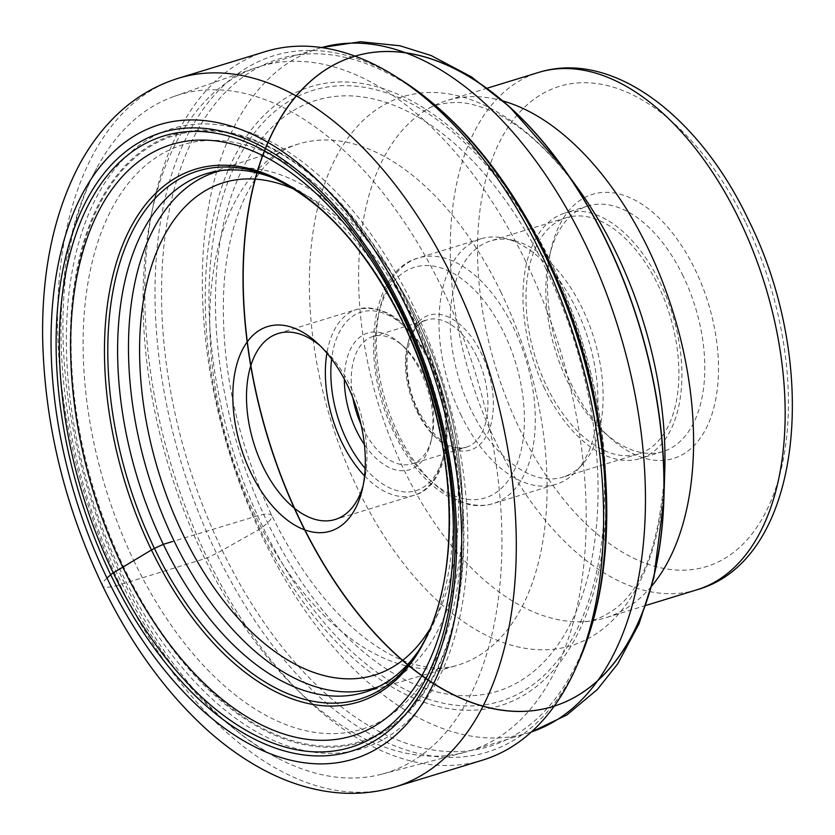 <?xml version="1.0" encoding="UTF-8"?>
<svg xmlns="http://www.w3.org/2000/svg" width="835" height="835" viewBox="0 0 835 835"><rect width="100%" height="100%" fill="white"/><g stroke="black" fill="none" stroke-linecap="round" stroke-linejoin="round"><path stroke-width="0.63" stroke-dasharray="4.17 3.13" d="M482.766 760.08A370.552 211.474 73 0 1 207.237 557.947A370.552 211.474 73 0 1 265.53 51.54M271.897 177.385A271.093 154.715 -107 0 1 275.299 178.7A271.093 154.715 -107 0 1 407.522 321.705A271.093 154.715 73 0 1 419.587 649.286A271.093 154.715 73 0 1 417.51 652.281M525.862 261.762A357.933 204.283 -107 0 0 259.706 66.518A357.933 204.283 -107 0 0 255.333 67.948A357.933 204.283 -107 0 0 203.406 555.682A357.933 204.283 -107 0 0 465.126 752.199A357.933 204.283 -107 0 0 469.552 750.936A357.933 204.283 -107 0 0 525.862 261.762M442.174 288.346A354.541 202.341 -107 0 0 174.212 96.369A354.541 202.341 -107 0 0 96.662 168.273A354.541 202.341 -107 0 0 122.776 579.48A354.541 202.341 -107 0 0 277.491 758.055A354.541 202.341 -107 0 0 382.012 774.128A354.541 202.341 -107 0 0 442.174 288.346M503.119 101.004A270.519 154.391 -107 0 0 446.788 100.586A270.519 154.391 -107 0 0 422.291 112.422A270.519 154.391 -107 0 0 404.234 470.293A270.519 154.391 -107 0 0 578.467 621.783A270.519 154.391 -107 0 0 605.385 617.858A270.519 154.391 -107 0 0 651.801 585.94M570.775 383.15A138.109 78.814 -107 0 0 609.717 437.436A138.109 78.814 -107 0 0 706.139 428.438A138.109 78.814 -107 0 0 695.19 269.747A138.109 78.814 -107 0 0 551.497 247.567A138.109 78.814 -107 0 0 570.775 383.15M683.176 276.082A128.381 73.271 -107 0 0 587.715 206.047A128.381 73.271 -107 0 0 549.607 255.468A128.381 73.271 -107 0 0 567.518 381.501A128.381 73.271 -107 0 0 603.715 431.966A128.381 73.271 -107 0 0 662.98 451.526A128.381 73.271 -107 0 0 683.176 276.082M544.608 388.525A128.381 73.271 73 0 1 564.804 213.071A128.381 73.271 73 0 1 660.266 283.096A128.381 73.271 73 0 1 640.069 458.551A128.381 73.271 73 0 1 544.608 388.525M546.8 386.522A123.517 70.495 -107 0 0 638.65 453.906A123.517 70.495 -107 0 0 658.074 285.1A123.517 70.495 -107 0 0 566.234 217.726A123.517 70.495 -107 0 0 546.8 386.522M471.003 409.766A123.517 70.495 73 0 1 490.427 240.96A123.517 70.495 73 0 1 514.224 240.637A123.517 70.495 73 0 1 582.277 308.334A123.517 70.495 73 0 1 582.736 464.072A123.517 70.495 73 0 1 562.842 477.14A123.517 70.495 73 0 1 471.003 409.766M460.628 414.275A128.381 73.271 -107 0 0 556.079 484.3A128.381 73.271 -107 0 0 576.755 470.721A128.381 73.271 -107 0 0 576.275 308.856A128.381 73.271 -107 0 0 505.551 238.486A128.381 73.271 -107 0 0 480.814 238.82A128.381 73.271 -107 0 0 460.628 414.275M352.819 397.658A66.623 38.024 73 0 1 372.942 336.495A66.623 38.024 73 0 1 403.691 346.65A66.623 38.024 73 0 1 422.479 372.838A66.623 38.024 73 0 1 431.768 438.239A66.623 38.024 73 0 1 411.999 463.884A66.623 38.024 73 0 1 362.453 427.541A66.623 38.024 73 0 1 361.044 424.504M344.375 379.215A71.486 40.8 73 0 1 400.696 343.905A71.486 40.8 73 0 1 420.85 372.013A71.486 40.8 73 0 1 430.818 442.185A71.486 40.8 73 0 1 364.394 444.512M320.139 345.753A97.257 55.507 73 0 1 323.082 348.32A97.257 55.507 73 0 1 350.502 386.553A97.257 55.507 73 0 1 364.081 482.035A97.257 55.507 73 0 1 363.079 485.813M134.685 562.498A305.61 174.411 73 0 1 122.609 190.985A305.61 174.411 73 0 1 363.517 235.157A305.61 174.411 73 0 1 409.995 311.549A305.61 174.411 -107 0 1 460.993 553.083A305.61 174.411 -107 0 1 334.95 733.6A305.61 174.411 -107 0 1 134.685 562.498M413.106 305.537A324.157 185.005 -107 0 0 129.268 153.536A324.157 185.005 -107 0 0 121.075 571.724A324.157 185.005 -107 0 0 404.912 723.726A324.157 185.005 -107 0 0 413.106 305.537M106.995 578.081A38.901 8.319 154.2 0 0 120.01 584.688L207.237 557.947L216.495 553.354A26.49 5.668 154.2 0 0 222.204 550.338L259.862 529.035A6.91 1.482 154.2 0 0 262.868 526.968L267.586 522.668A36.521 7.818 154.2 0 0 255.698 516.364L172.521 541.529M178.304 78.281A370.552 211.474 -107 0 0 120.01 584.688A370.552 211.474 -107 0 0 395.539 786.821M578.926 661.111A364.133 207.811 73 0 1 216.495 553.354A364.133 207.811 73 0 1 177.605 157.429A364.133 207.811 73 0 1 400.633 79.596M222.204 550.338A359.467 205.149 -107 0 0 472.433 750.289A359.467 205.149 -107 0 0 606.377 492.629L605.772 477.067A323.656 184.712 73 0 1 485.166 709.072A323.656 184.712 73 0 1 259.862 529.035A323.656 184.712 73 0 1 256.147 123.82A323.656 184.712 73 0 1 526.019 216.954A323.656 184.712 73 0 1 551.444 263.255A323.656 184.712 73 0 1 605.772 477.067C602.4 403.566 584.302 332.299 551.465 263.296L526.019 216.954L517.804 203.74A359.467 205.149 -107 0 0 218.081 100.294A359.467 205.149 -107 0 0 222.204 550.338M550.662 264.643A319.461 182.322 73 0 1 542.593 676.757A319.461 182.322 73 0 1 262.868 526.968A319.461 182.322 73 0 1 270.947 114.844A319.461 182.322 73 0 1 550.662 264.643M545.944 268.943A308.981 176.342 -107 0 0 275.404 124.06A308.981 176.342 -107 0 0 267.586 522.668A308.981 176.342 -107 0 0 538.137 667.551A308.981 176.342 -107 0 0 545.944 268.943M501.157 292.626A272.461 155.498 -107 0 0 297.364 144.371A272.461 155.498 -107 0 0 255.698 516.364A272.461 155.498 -107 0 0 457.1 665.349A272.461 155.498 -107 0 0 501.157 292.626M275.299 178.7L268.515 175.966A276.155 157.606 73 0 1 403.211 321.652A276.155 157.606 73 0 1 415.496 655.35L419.587 649.286M469.552 750.936L531.415 731.94A357.933 204.283 73 0 1 528.805 732.765A357.933 204.283 73 0 1 262.722 537.656A357.933 204.283 73 0 1 262.66 537.521A357.933 204.283 73 0 1 318.96 48.346A357.933 204.283 73 0 1 321.6 47.574M561.611 165.883L561.611 165.883A339.908 193.991 -107 0 0 289.401 104.5A339.908 193.991 -107 0 0 300.443 521.019A339.908 193.991 -107 0 0 300.517 521.155A339.908 193.991 -107 0 0 526.843 711.159A339.908 193.991 -107 0 0 663.877 499.424L663.877 499.424M578.467 621.783C589.604 622.795 602.056 618.317 615.812 608.371C643.576 587.339 659.89 541.477 664.775 470.794A287.083 163.848 73 0 1 549.002 649.63A287.083 163.848 73 0 1 357.818 489.039A287.083 163.848 73 0 1 348.487 137.243A287.083 163.848 73 0 1 578.394 189.086C549.023 149.674 519.923 123.643 491.105 110.982C479.822 106.045 469.667 103.248 460.649 102.59C443.709 102.089 430.923 105.367 422.291 112.422M697.006 589.76A270.519 154.391 73 0 1 495.948 442.383A270.519 154.391 73 0 1 495.854 442.195A270.519 154.391 73 0 1 538.408 72.499M745.989 223.185A251.064 143.286 73 0 1 746.072 223.362A251.064 143.286 73 0 1 739.768 547.217A251.064 143.286 73 0 1 519.975 429.701A251.064 143.286 73 0 1 519.892 429.534A251.064 143.286 -107 0 1 526.196 105.68A251.064 143.286 -107 0 1 745.989 223.185M398.013 433.469A128.381 73.271 73 0 1 397.951 433.334A128.381 73.271 73 0 1 418.21 258.015A128.381 73.271 73 0 1 513.671 328.051A128.381 73.271 73 0 1 513.734 328.176A128.381 73.271 73 0 1 493.475 503.495A128.381 73.271 73 0 1 398.013 433.469M504.058 333.113A120.595 68.825 73 0 1 501 488.694A120.595 68.825 73 0 1 395.414 432.144A120.595 68.825 73 0 1 398.462 276.573A120.595 68.825 73 0 1 504.058 333.113M417.97 411.582A70.516 40.237 -107 0 0 418.032 411.718A70.516 40.237 73 0 0 479.739 444.617A70.516 40.237 73 0 0 481.492 353.685A70.516 40.237 -107 0 0 481.43 353.549A70.516 40.237 -107 0 0 419.723 320.65A70.516 40.237 -107 0 0 417.97 411.582M476.691 356.211A66.623 38.024 -107 0 0 476.628 356.086A66.623 38.024 -107 0 0 427.144 319.878A66.623 38.024 -107 0 0 416.665 410.924A66.623 38.024 -107 0 0 416.728 411.05A66.623 38.024 -107 0 0 466.201 447.257A66.623 38.024 -107 0 0 476.691 356.211M365.156 468.404A93.363 53.283 -107 0 0 435.818 474.374A93.363 53.283 -107 0 0 430.766 363.162A93.363 53.283 -107 0 0 430.703 363.027A93.363 53.283 73 0 0 371.836 310.766A93.363 53.283 73 0 0 331.62 359.008M364.571 475.919A97.257 55.507 -107 0 0 414.108 495.28A97.257 55.507 -107 0 0 429.472 362.505A97.257 55.507 -107 0 0 429.399 362.369A97.257 55.507 -107 0 0 357.088 309.315A97.257 55.507 -107 0 0 326.913 353.111M429.378 629.82A257.504 146.96 -107 0 0 415.047 323.103A257.504 146.96 -107 0 0 294.317 189.336M378.933 686.527A269.914 154.047 -107 0 0 462.173 532.406A269.914 154.047 -107 0 0 417.135 319.085A269.914 154.047 -107 0 0 376.074 251.627A269.914 154.047 -107 0 0 220.764 170.643M410.037 308.449A316.914 180.871 73 0 1 410.11 308.595A316.914 180.871 73 0 1 401.99 717.317A316.914 180.871 73 0 1 124.54 568.687A316.914 180.871 73 0 1 124.467 568.552A316.914 180.871 73 0 1 132.588 159.819A316.914 180.871 73 0 1 410.037 308.449M123.904 569.146A317.874 181.414 73 0 1 131.94 159.067A317.874 181.414 73 0 1 410.277 308.115A317.874 181.414 73 0 1 402.24 718.194A317.874 181.414 73 0 1 123.904 569.146M204.763 174.202L297.364 144.371C262.221 153.389 226.87 208.364 223.623 293.21C221.066 367.577 237.13 441.694 271.803 515.56C299.066 570.722 330.796 612.045 366.993 639.537C380.478 649.62 393.452 656.978 405.893 661.602C425.599 668.647 442.675 669.9 457.1 665.349L363.684 692.549M321.579 47.564L259.706 66.518M174.212 96.369L255.333 67.948M382.012 774.128L465.126 752.199M645.946 605.417L605.385 617.858M487.358 88.145L446.788 100.586M549.607 255.468L551.497 247.567M587.715 206.047L564.804 213.071M662.98 451.526L640.069 458.551M603.715 431.966L609.717 437.436M566.234 217.726L490.427 240.96M638.65 453.906L562.842 477.14M582.736 464.072L576.755 470.721M514.224 240.637L505.551 238.486M480.814 238.82L418.21 258.015C368.715 271.479 359.635 364.467 394.517 433.657C417.855 482.954 459.125 514.433 493.475 503.495L556.079 484.3M372.942 336.495L427.144 319.878C406.321 323.5 398.921 373.308 418.418 410.83C433.897 438.918 449.825 451.067 466.201 447.257L411.999 463.884M431.768 438.239L430.818 442.185M403.691 346.65L400.696 343.905M278.191 333.499L357.088 309.315C385.352 304.076 410.037 321.726 431.152 362.265C457.914 415.089 450.399 485.897 414.108 495.28L335.211 519.474M364.081 482.035L362.181 489.926M323.082 348.32L317.081 342.851M363.517 235.157L376.074 251.627C391.542 271.918 405.278 294.484 417.291 319.314C450.399 389.538 465.356 460.565 462.173 532.406L460.993 553.083M277.491 758.055C212.768 722.004 159.913 661.852 118.946 577.59C52.908 442.508 40.32 271.271 96.662 168.273"/><path stroke-width="1.25" d="M178.304 78.281L265.53 51.54A370.552 211.474 73 0 1 394.621 75.828A370.552 211.474 73 0 1 541.059 253.663A370.552 211.474 73 0 1 576.056 667.603A370.552 211.474 73 0 1 482.766 760.08L395.539 786.821A370.552 211.474 -107 0 0 453.833 280.414A370.552 211.474 -107 0 0 178.304 78.281C153.055 86.193 130.907 100.012 111.859 119.749C99.469 132.619 88.74 147.419 79.659 164.14C54.244 212.153 41.907 269.663 42.627 336.693C44.245 422.04 64.201 505.029 102.507 585.648C130.667 643.702 165.1 691.38 205.786 728.694C224.949 746.093 244.926 760.194 265.739 771.008C282.627 779.765 299.807 786.006 317.279 789.712C344.114 795.39 370.197 794.419 395.539 786.821M417.51 652.281A271.093 154.715 73 0 1 363.684 692.549A271.093 154.715 73 0 1 163.305 544.316L154.433 548.418A7.275 1.555 154.2 0 0 151.448 549.983L113.247 572.883A7.64 1.639 154.2 0 0 110.679 574.72L106.995 578.081A331.641 189.274 -107 0 0 397.377 733.589A331.641 189.274 -107 0 0 405.768 305.746A331.641 189.274 -107 0 0 115.376 150.237A331.641 189.274 -107 0 0 106.995 578.081M271.897 177.385A271.093 154.715 -107 0 0 204.763 174.202A271.093 154.715 -107 0 0 163.305 544.316L172.521 541.529M401.27 313.261A309.138 176.435 -107 0 0 130.584 168.305A309.138 176.435 -107 0 0 122.766 567.111A309.138 176.435 73 0 0 393.452 712.067A309.138 176.435 73 0 0 401.27 313.261M651.801 585.94A270.519 154.391 -107 0 0 647.939 248.152A270.519 154.391 -107 0 0 503.119 101.004M364.394 444.512A71.486 40.8 73 0 1 356.451 430.714A71.486 40.8 73 0 1 344.375 379.215M361.044 424.504A66.623 38.024 73 0 1 352.819 397.658M363.079 485.813A97.257 55.507 73 0 1 335.211 519.474A97.257 55.507 73 0 1 262.889 466.421A97.257 55.507 73 0 1 278.191 333.499A97.257 55.507 73 0 1 320.139 345.753M347.256 384.904A106.984 61.059 73 0 1 362.181 489.926A106.984 61.059 73 0 1 250.876 472.756A106.984 61.059 73 0 1 242.39 349.823A106.984 61.059 73 0 1 317.081 342.851A106.984 61.059 73 0 1 347.256 384.904M110.679 574.72A323.458 184.598 73 0 1 118.862 157.439A323.458 184.598 73 0 1 402.084 309.107A323.458 184.598 73 0 1 393.901 726.387A323.458 184.598 73 0 1 110.679 574.72M394.621 75.828L400.633 79.596A364.133 207.811 73 0 1 544.535 254.351A364.133 207.811 73 0 1 578.926 661.111L576.056 667.603M578.926 661.111C599.666 613.203 608.819 557.039 606.377 492.629L606.377 492.629A359.467 205.149 -107 0 0 546.038 255.155A359.467 205.149 -107 0 0 517.804 203.74L517.804 203.74C483.715 149.027 444.658 107.652 400.633 79.596M154.433 548.418A276.155 157.606 73 0 1 119.781 263.025A276.155 157.606 73 0 1 268.515 175.966C320.4 198.26 365.041 246.722 402.418 321.35C459.636 435.766 464.677 586.807 415.496 655.35A276.155 157.606 73 0 1 154.433 548.418M151.448 549.983A278.546 158.974 -107 0 0 395.352 680.598A278.546 158.974 -107 0 0 402.386 321.245A278.546 158.974 -107 0 0 158.493 190.641A278.546 158.974 -107 0 0 151.448 549.983M401.165 310.443A319.596 182.395 73 0 1 393.087 722.734A319.596 182.395 73 0 1 113.247 572.883A319.596 182.395 73 0 1 121.325 160.581A319.596 182.395 73 0 1 401.165 310.443M321.6 47.574A357.933 204.283 73 0 1 585.043 243.455A357.933 204.283 73 0 1 585.116 243.59A357.933 204.283 73 0 1 531.425 731.93L566.788 715.031L597.307 689.533L617.702 663.898L639.057 623.735L653.826 577.883L663.877 499.424A339.908 193.991 -107 0 0 356.764 55.653A339.908 193.991 -107 0 0 340.033 589.301A339.908 193.991 -107 0 0 663.877 499.424A339.908 193.991 -107 0 0 606.669 241.899A339.908 193.991 -107 0 0 606.596 241.764A339.908 193.991 -107 0 0 561.611 165.883A339.908 193.991 -107 0 0 243.037 272.972A339.908 193.991 -107 0 0 556.016 705.533A339.908 193.991 -107 0 0 561.611 165.883L509.308 106.546L471.378 76.841L431.173 55.559L399.923 45.758L360.355 41.75L321.579 47.564M561.611 165.883L578.394 189.086A287.083 163.848 73 0 1 616.449 253.287A287.083 163.848 73 0 1 664.775 470.794L663.877 499.424M697.006 589.76C803.239 560.034 821.233 364.686 748.317 219.584C699.312 116.232 612.535 49.223 538.408 72.499A270.519 154.391 73 0 1 739.476 219.876A270.519 154.391 73 0 1 739.559 220.064A270.519 154.391 73 0 1 697.006 589.76L645.946 605.417M331.62 359.008A93.363 53.283 73 0 0 346.525 439.565A93.363 53.283 -107 0 0 346.588 439.69A93.363 53.283 -107 0 0 365.156 468.404M326.913 353.111A97.257 55.507 -107 0 0 341.724 442.091A97.257 55.507 -107 0 0 341.786 442.226A97.257 55.507 -107 0 0 364.571 475.919M294.317 189.336A257.504 146.96 -107 0 0 151.678 265.53A257.504 146.96 -107 0 0 183.074 534.557A257.504 146.96 -107 0 0 429.378 629.82M220.764 170.643A269.914 154.047 -107 0 0 173.972 540.725A269.914 154.047 -107 0 0 378.933 686.527M538.408 72.499L487.358 88.145"/></g></svg>
